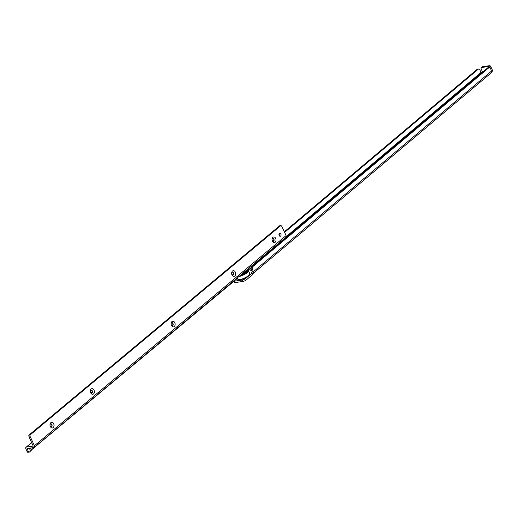 <?xml version="1.0" encoding="UTF-8"?>
<svg xmlns="http://www.w3.org/2000/svg" width="518" height="518" viewBox="0 0 518 518"><rect width="100%" height="100%" fill="white"/><g stroke="black" fill="none" stroke-linecap="round" stroke-linejoin="round"><path stroke-width="0.78" d="M251.47 269.995A2.849 0.816 155.1 0 1 250.718 270.163A2.849 0.816 155.1 0 1 249.993 270.15A2.849 0.816 155.1 0 1 251.198 268.473M489.873 67.495L489.795 67.327A1.088 0.719 49.9 0 0 488.584 66.492L481.429 67.515L482.368 66.725L489.516 65.702A1.088 0.719 49.9 0 1 490.734 66.537L492.1 69.49A1.897 1.321 -98.1 0 1 491.776 72.06L491.588 72.216M284.589 232.401L478.347 69.14A1.632 1.133 -98.1 0 1 478.768 68.946A1.632 1.133 -98.1 0 1 479.94 69.768L480.846 72.792L482.42 71.885L481.092 68.57A1.088 0.719 49.9 0 1 481.17 67.631A1.088 0.719 49.9 0 1 481.429 67.515M481.947 67.081A1.088 0.719 49.9 0 1 482.103 66.841A1.088 0.719 49.9 0 1 482.368 66.725M491.109 70.157L491.148 70.61M253.6 271.995L252.324 271.859L251.541 270.156A2.713 1.884 81.9 0 1 252.007 266.485L487.82 67.787L488.979 67.618L253.166 266.317A2.713 1.884 81.9 0 0 252.7 269.995L253.47 271.646A1.897 1.256 49.9 0 1 253.6 271.995L253.166 273.439L252.538 273.821M491.025 72.824L491.601 72.008A1.897 1.256 -130.1 0 0 491.401 71.16L490.572 68.246A1.632 1.133 81.9 0 0 489.406 67.424L488.247 67.586A1.632 1.133 81.9 0 0 487.82 67.787M489.406 67.424A1.632 1.133 81.9 0 0 488.979 67.618M478.347 69.14L477.182 69.308A1.632 1.133 -98.1 0 1 477.609 69.108L478.768 68.946M477.182 69.308L284.317 231.818M279.849 235.58L279.429 235.936M251.968 272.986L251.742 272.481L252.324 271.859L251.366 272.947L252.091 273.064L245.681 278.464A2.713 0.777 155.1 0 1 242.191 280.057L234.453 281.164A2.713 0.777 155.1 0 1 234.013 281.19M252.143 273.005L252.752 274.482L246.341 279.882A2.713 0.777 155.1 0 1 242.845 281.468L235.114 282.575A2.713 0.777 155.1 0 1 234.207 282.407L233.747 281.41M240.287 275.382A5.161 1.476 -24.9 0 0 245.998 272.546A5.161 1.476 -24.9 0 0 247.002 270.901A5.161 1.476 -24.9 0 0 246.108 270.525M247.041 271.154A5.161 1.476 -24.9 0 0 246.808 271.05A5.161 1.476 -24.9 0 0 246.574 270.998A5.044 1.444 155.1 0 1 247.021 271.251L246.121 270.94A4.345 1.243 155.1 0 1 241.401 274.449M240.941 274.838L241.168 274.805A4.345 1.243 155.1 0 0 246.238 271.199A4.345 1.243 155.1 0 0 246.16 271.089M50.104 425.822A1.496 1.049 82.2 0 0 50.181 426.016A1.496 1.049 82.2 0 0 51.256 426.774A1.496 1.049 82.2 0 0 51.651 426.592A1.496 1.049 82.2 0 0 51.917 424.566A1.496 1.049 82.2 0 0 50.848 423.815A1.496 1.049 82.2 0 0 50.447 423.996A1.496 1.049 82.2 0 0 50 425.038M50.861 422.682A2.849 1.994 -97.8 0 1 53.665 423.776A2.849 1.994 -97.8 0 1 53.16 427.635A2.849 1.994 -97.8 0 1 50.142 425.971A2.849 1.994 -97.8 0 1 49.993 424.883A2.849 1.994 -97.8 0 1 50.861 422.682M90.469 392.12A1.496 1.049 82.2 0 0 90.546 392.314A1.496 1.049 82.2 0 0 91.621 393.065A1.496 1.049 82.2 0 0 92.016 392.884A1.496 1.049 82.2 0 0 92.282 390.863A1.496 1.049 82.2 0 0 91.213 390.106A1.496 1.049 82.2 0 0 90.812 390.287A1.496 1.049 82.2 0 0 90.359 391.336M91.226 388.979A2.849 1.994 -97.8 0 1 94.03 390.073A2.849 1.994 -97.8 0 1 93.525 393.933A2.849 1.994 -97.8 0 1 90.508 392.268A2.849 1.994 -97.8 0 1 90.359 391.181A2.849 1.994 -97.8 0 1 91.226 388.979M171.199 324.708A1.496 1.049 82.2 0 0 171.277 324.903A1.496 1.049 82.2 0 0 172.352 325.66A1.496 1.049 82.2 0 0 172.747 325.479A1.496 1.049 82.2 0 0 173.012 323.459A1.496 1.049 82.2 0 0 171.944 322.701A1.496 1.049 82.2 0 0 171.542 322.882A1.496 1.049 82.2 0 0 171.089 323.925M171.957 321.568A2.849 1.994 -97.8 0 1 174.76 322.662A2.849 1.994 -97.8 0 1 174.255 326.528A2.849 1.994 -97.8 0 1 171.238 324.857A2.849 1.994 -97.8 0 1 171.089 323.776A2.849 1.994 -97.8 0 1 171.957 321.568M231.747 274.151A1.496 1.049 82.2 0 0 231.824 274.346A1.496 1.049 82.2 0 0 232.899 275.103A1.496 1.049 82.2 0 0 233.294 274.922A1.496 1.049 82.2 0 0 233.56 272.902A1.496 1.049 82.2 0 0 232.491 272.144A1.496 1.049 82.2 0 0 232.09 272.326A1.496 1.049 82.2 0 0 231.637 273.368M232.504 271.018A2.849 1.994 -97.8 0 1 235.308 272.112A2.849 1.994 -97.8 0 1 234.803 275.971A2.849 1.994 -97.8 0 1 231.786 274.3A2.849 1.994 -97.8 0 1 231.637 273.219A2.849 1.994 -97.8 0 1 232.504 271.018M272.112 240.449A1.496 1.049 82.2 0 0 272.19 240.643A1.496 1.049 82.2 0 0 273.264 241.401A1.496 1.049 82.2 0 0 273.659 241.22A1.496 1.049 82.2 0 0 273.925 239.193A1.496 1.049 82.2 0 0 272.856 238.442A1.496 1.049 82.2 0 0 272.455 238.623A1.496 1.049 82.2 0 0 272.002 239.666M272.869 237.309A2.849 1.994 -97.8 0 1 275.673 238.403A2.849 1.994 -97.8 0 1 275.168 242.262A2.849 1.994 -97.8 0 1 272.151 240.598A2.849 1.994 -97.8 0 1 272.002 239.51A2.849 1.994 -97.8 0 1 272.869 237.309M279.267 233.637A1.496 1.049 -97.8 0 1 279.726 234.22A1.496 1.049 -97.8 0 1 279.603 236.091M279.144 235.509A1.496 1.049 -97.8 0 1 279.804 233.307A1.496 1.049 -97.8 0 1 280.879 234.058A1.496 1.049 -97.8 0 1 280.212 236.266A1.496 1.049 -97.8 0 1 279.144 235.509M50.751 423.834A1.496 1.049 -97.8 0 1 51.722 424.592A1.496 1.049 -97.8 0 1 51.159 426.78M91.116 390.125A1.496 1.049 -97.8 0 1 92.087 390.889A1.496 1.049 -97.8 0 1 91.524 393.071M171.846 322.72A1.496 1.049 -97.8 0 1 172.818 323.485A1.496 1.049 -97.8 0 1 172.254 325.667M232.394 272.164A1.496 1.049 -97.8 0 1 233.365 272.928A1.496 1.049 -97.8 0 1 232.802 275.11M272.759 238.461A1.496 1.049 -97.8 0 1 273.731 239.225A1.496 1.049 -97.8 0 1 273.167 241.407M29.332 448.193L30.633 451.003L29.435 452.007A1.088 0.758 82.2 0 1 29.144 452.136A1.088 0.758 82.2 0 1 28.367 451.586L27.072 448.523L33.851 447.571A1.897 1.243 -129.9 0 0 34.305 447.377A1.897 1.243 -129.9 0 0 34.428 445.733L30.264 436.765A2.169 1.522 82.2 0 1 30.038 434.997L280.834 225.583L279.681 225.744L28.885 435.152L30.038 434.997M248.873 268.214L249.275 269.088A6.514 1.865 -24.9 0 0 247.539 270.059M249.275 269.088A2.985 0.855 -24.9 0 0 251.353 267.346A6.514 1.865 -24.9 0 1 252.706 265.579L269.418 251.625A2.713 1.904 82.2 0 0 270.111 250.479M30.633 451.003L32.349 449.138L237.535 278.244M33.301 446.069L26.476 447.079A1.897 1.243 50.1 0 0 26.023 447.274A1.897 1.243 50.1 0 0 25.9 448.918L27.214 451.748A1.088 0.758 82.2 0 0 27.991 452.298L29.144 452.136M39.996 442.625L40.184 443.032M34.305 447.377L285.955 237.25A1.897 1.243 50.1 0 0 286.078 235.606L281.921 226.644A2.169 1.522 82.2 0 0 280.834 225.583M28.885 435.152A2.169 1.522 82.2 0 0 29.118 436.927L30.264 436.765M33.197 446.153L29.118 436.927M272.41 240.993L273.892 239.756M488.584 66.492L489.516 65.702M489.795 67.327L490.734 66.537M483.579 71.361L482.465 71.516M252.007 266.485L253.166 266.317M251.541 270.156L252.7 269.995M253.47 271.646L491.401 71.16M480.769 72.675L286.279 236.558M483.061 71.795L482.42 71.885M481.28 72.708L283.191 239.627M273.005 248.2L270.04 250.706M251.742 272.481L252.272 272.034M252.091 273.064L252.752 274.482M242.191 280.057L242.845 281.468M234.453 281.164L235.114 282.575M245.681 278.464L246.341 279.882M245.189 272.746A3.341 0.958 155.1 0 1 240.76 274.987L245.143 272.785M246.989 271.348A4.966 1.418 -24.9 0 0 246.128 270.953L246.238 271.199M248.452 275.621A6.514 1.865 -24.9 0 0 249.721 273.536L248.426 275.952C244.813 279.215 237.056 280.646 237.904 279.027A6.514 1.865 -24.9 0 0 242.204 278.917A6.514 1.865 -24.9 0 0 248.452 275.621M239.711 275.867A6.138 1.755 -24.9 0 0 246.691 272.449A6.138 1.755 -24.9 0 0 246.691 270.04M249.721 273.536L248.387 270.661A6.514 1.865 155.1 0 1 247.112 272.74A6.514 1.865 155.1 0 1 238.915 276.528M248.336 275.99A6.138 1.755 155.1 0 1 243.013 278.904A6.138 1.755 155.1 0 1 238.668 279.467M244.47 271.892A2.823 0.809 155.1 0 1 243.512 272.688M242.223 273.769A4.073 1.165 -24.9 0 0 245.759 270.81M27.053 448.756L27.409 448.459M252.512 265.171L252.706 265.579M286.078 235.606L34.428 445.733M27.214 451.748L28.367 451.586M26.476 447.079L31.773 442.657M50.861 426.722L51.871 425.874M91.226 393.013L92.236 392.171M171.957 325.608L172.967 324.767M232.504 275.052L233.514 274.21M250.952 266.479L251.353 267.346M31.41 449.928L30.53 448.025L31.404 449.935M31.76 447.856L32.356 449.138L31.753 447.856M280.089 242.152A6.138 1.755 -24.9 0 0 281.365 241.226A6.138 1.755 -24.9 0 0 282.239 240.358M280.601 242.392A6.514 1.865 155.1 0 1 278.179 243.745M272.967 248.096A6.514 1.865 -24.9 0 0 273.653 248.245M283.139 239.601A6.514 1.865 155.1 0 1 282.679 240.643M481.17 67.631L482.103 66.841M252.143 272.98L252.803 274.391M253.166 273.439L491.342 72.74M248.387 270.661L246.749 269.988M237.904 279.027L237.348 277.836M244.308 272.028L243.615 272.604M26.023 447.274L31.715 442.521M50.719 426.651L51.904 425.666M91.084 392.948L92.269 391.958M171.814 325.537L172.999 324.553M232.362 274.987L233.547 273.996M273.491 248.381L272.915 248.141M283.171 239.581L283.385 240.048"/></g></svg>
